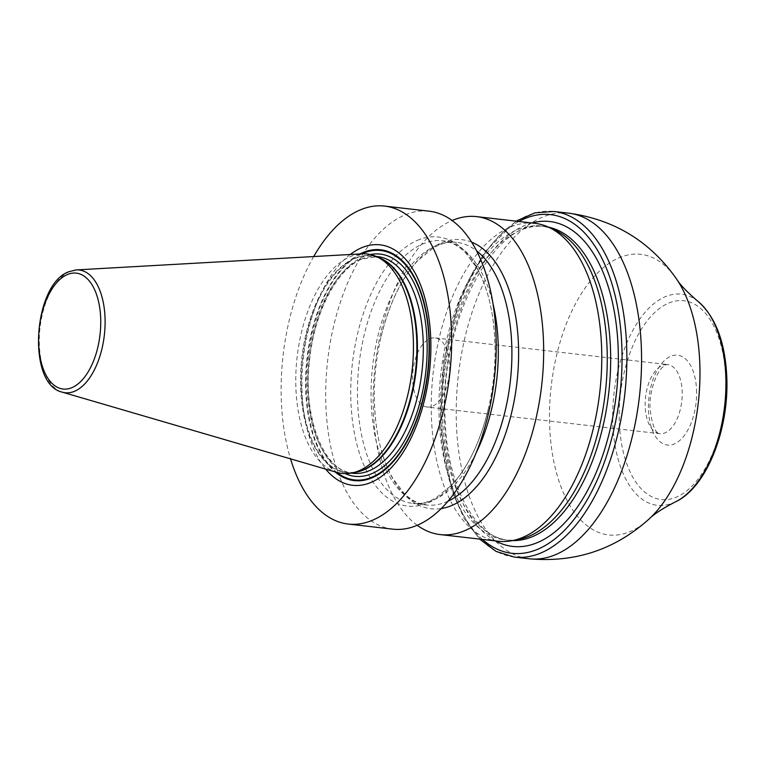 <?xml version="1.0" encoding="UTF-8"?>
<svg xmlns="http://www.w3.org/2000/svg" width="765" height="765" viewBox="0 0 765 765"><rect width="100%" height="100%" fill="white"/><g stroke="black" fill="none" stroke-linecap="round" stroke-linejoin="round"><path stroke-width="0.57" stroke-dasharray="3.83 2.87" d="M313.707 256.552A160.019 83.844 -83.5 0 0 290.537 458.857M350.255 254.496A121.023 63.418 -83.5 0 0 303.38 357.848A121.023 63.418 -83.5 0 0 325.68 469.117M392.741 529.151A160.019 83.844 96.5 0 1 325.89 383.82A160.019 83.844 96.5 0 1 404.455 215.156A160.019 83.844 96.5 0 1 429.165 211.188M417.221 525.278A160.019 83.844 96.5 0 1 375.08 366.272A160.019 83.844 96.5 0 1 451.905 220.588A160.019 83.844 96.5 0 1 452.134 220.492M498.302 541.238A160.019 83.844 96.5 0 1 431.489 418.809A160.019 83.844 96.5 0 1 534.716 223.284M417.403 240.344A135.434 70.963 96.5 0 1 495.07 349.337A135.434 70.963 96.5 0 1 488.185 409.476A135.434 70.963 96.5 0 1 428.4 502.739A135.434 70.963 -83.5 0 1 350.944 402.466A135.434 70.963 -83.5 0 1 417.403 240.344M471.68 242.18A135.434 70.963 96.5 0 0 440.956 243.041A135.434 70.963 -83.5 0 0 381.18 336.294A135.434 70.963 -83.5 0 0 374.286 396.433A135.434 70.963 -83.5 0 0 441.176 508.572M554.376 229.806A157.925 82.754 -83.5 0 0 541.075 226.115A157.925 82.754 -83.5 0 0 439.186 419.086A157.925 82.754 96.5 0 0 505.13 539.918L508.543 540.31A157.925 82.754 96.5 0 1 442.61 419.478A157.925 82.754 -83.5 0 1 544.489 226.507C496.657 215.587 438.412 321.224 445.211 420.511C447.257 487.544 476.48 538.369 508.543 540.31A157.925 82.754 96.5 0 0 512.55 540.578M518.928 539.325A157.925 82.754 96.5 0 1 505.13 539.918M427.186 407.047A34.788 18.226 -83.5 0 1 412.66 380.425A34.788 18.226 96.5 0 1 435.103 337.92A34.788 18.226 96.5 0 1 449.629 364.542A34.788 18.226 -83.5 0 1 427.186 407.047L659.726 433.678A34.788 18.226 -83.5 0 0 682.17 391.173A34.788 18.226 96.5 0 0 667.644 364.561C667.223 364.102 665.665 364.895 662.997 366.942C657.307 370.681 648.739 391.374 650.087 409.007C653.721 437.57 659.927 432.349 659.726 433.678A34.788 18.226 -83.5 0 1 645.211 407.066A34.788 18.226 96.5 0 1 667.644 364.561L435.103 337.92M336.935 472.416A110.447 57.872 96.5 0 1 296.141 368.204A110.447 57.872 96.5 0 1 350.131 256.724A110.447 57.872 96.5 0 1 361.969 253.837M447.984 501.209A132.192 69.261 96.5 0 1 446.846 501.716A132.192 69.261 -83.5 0 1 426.43 504.996A132.192 69.261 -83.5 0 1 371.207 384.938A132.192 69.261 -83.5 0 1 436.107 245.613A132.192 69.261 96.5 0 1 456.514 242.333A132.192 69.261 96.5 0 1 476.652 250.891M381.18 336.294C389.232 303.686 401.396 278.498 417.661 260.75L433.449 247.841L438.575 245.259C444.781 242.629 450.767 241.654 456.514 242.333L442.925 240.784A132.192 69.261 96.5 0 0 422.519 244.054A132.192 69.261 -83.5 0 0 357.609 383.38A132.192 69.261 -83.5 0 0 412.842 503.437A132.192 69.261 -83.5 0 0 433.248 500.167A132.192 69.261 96.5 0 0 475.954 453.224M495.07 349.337C494.601 315.83 488.472 288.596 476.681 267.635L465.197 252.374C458.092 245.469 450.661 241.606 442.925 240.784A132.192 69.261 96.5 0 1 493.052 303.963M548.448 227.148A157.925 82.754 -83.5 0 0 544.489 226.507L541.075 226.115M531.971 222.969A163.5 85.67 -83.5 0 0 444.36 421.286A163.5 85.67 96.5 0 0 495.557 540.922M482.447 539.421A170.452 89.314 96.5 0 1 440.659 422.873A170.452 89.314 -83.5 0 1 518.861 221.468M514.376 557.083A173.932 91.14 96.5 0 1 441.759 424.001A173.932 91.14 96.5 0 1 553.965 211.484M568.682 213.167A173.932 91.14 -83.5 0 0 456.476 425.694A173.932 91.14 96.5 0 0 529.093 558.766M649.055 519.043A141.229 74.004 96.5 0 1 549.681 426.908A141.229 74.004 -83.5 0 1 592.416 278.556A141.229 74.004 -83.5 0 1 676.547 278.995M698.168 301.525A106.259 55.682 -83.5 0 0 639.416 319.655A106.259 55.682 -83.5 0 0 612.851 424.03A106.259 55.682 96.5 0 0 675.208 501.974M725.689 377.279A100.062 52.431 96.5 0 1 676.585 497.059A100.062 52.431 96.5 0 1 619.354 422.978A100.062 52.431 96.5 0 1 668.457 303.198A100.062 52.431 96.5 0 1 725.689 377.279M696.552 389.796A45.221 23.696 96.5 0 1 674.357 443.939A45.221 23.696 96.5 0 1 648.49 410.461A45.221 23.696 96.5 0 1 670.685 356.318A45.221 23.696 96.5 0 1 696.552 389.796M359.98 253.951A116.184 60.884 -83.5 0 0 307.004 358.259A116.184 60.884 -83.5 0 0 335.022 471.852M361.74 253.856A115.467 60.502 -83.5 0 0 307.454 358.316A115.467 60.502 -83.5 0 0 336.715 472.349M370.403 254.535A111.833 58.599 96.5 0 0 363.021 256.858A111.833 58.599 -83.5 0 0 308.668 365.421A111.833 58.599 -83.5 0 0 345.302 473.64M360.784 259.287A109.051 57.145 -83.5 0 0 307.234 374.228A109.051 57.145 -83.5 0 0 352.799 473.277C324.599 472.12 302.357 417.986 309.605 359.894C314.252 312.254 337.422 268.668 361.769 259.144L377.623 256.581A109.051 57.145 96.5 0 0 360.784 259.287M351.298 473.105L346.908 472.598A109.051 57.145 -83.5 0 1 301.343 373.559A109.051 57.145 -83.5 0 1 354.893 258.608A109.051 57.145 96.5 0 1 371.723 255.912A109.051 57.145 96.5 0 1 378.608 257.528M376.122 256.409L371.723 255.912L380.329 258.302A109.146 57.193 96.5 0 0 354.272 258.446A109.146 57.193 -83.5 0 0 300.549 382.414A109.146 57.193 -83.5 0 0 355.821 472.215L346.908 472.598A109.051 57.145 -83.5 0 0 353.975 472.579M76.309 269.911A61.774 32.369 96.5 0 0 69.682 271.527A61.774 32.369 -83.5 0 0 39.493 333.884A61.774 32.369 -83.5 0 0 62.309 392.168M488.185 409.476C480.124 442.094 467.96 467.272 451.694 485.02L435.907 497.929L430.781 500.511C424.575 503.15 418.589 504.125 412.842 503.437L426.43 504.996C418.694 504.173 411.264 500.31 404.159 493.406L392.675 478.135C380.884 457.174 374.754 429.94 374.286 396.433M516.04 221.142L484.188 252.622L459.067 301.267L443.729 360.784L440.133 423.361L452.01 491.312L464.078 518.393L479.626 539.096"/><path stroke-width="1.15" d="M313.707 256.552A160.019 83.844 -83.5 0 1 359.894 210.05A160.019 83.844 96.5 0 1 384.594 206.091A160.019 83.844 96.5 0 1 451.446 351.422A160.019 83.844 96.5 0 1 372.88 520.076A160.019 83.844 -83.5 0 1 348.18 524.044L392.741 529.151A160.019 83.844 96.5 0 0 417.451 525.182A160.019 83.844 96.5 0 0 496.016 356.519A160.019 83.844 96.5 0 0 429.165 211.188L384.594 206.091M290.537 458.857A160.019 83.844 -83.5 0 0 348.18 524.044M325.68 469.117A121.023 63.418 -83.5 0 0 371.302 482.304A121.023 63.418 -83.5 0 0 430.695 337.422A121.023 63.418 -83.5 0 0 361.472 247.822A121.023 63.418 -83.5 0 0 350.255 254.496M452.134 220.492A160.019 83.844 96.5 0 1 476.614 216.629A160.019 83.844 96.5 0 1 543.466 361.96A160.019 83.844 96.5 0 1 464.9 530.614A160.019 83.844 96.5 0 1 440.191 534.582A160.019 83.844 96.5 0 1 417.221 525.278M476.614 216.629L534.716 223.284A160.019 83.844 96.5 0 1 548.199 227.033A160.019 83.844 96.5 0 1 601.529 345.713A160.019 83.844 96.5 0 1 512.282 540.635A160.019 83.844 96.5 0 1 498.302 541.238L440.191 534.582M441.176 508.572A135.434 70.963 -83.5 0 0 451.952 505.435A135.434 70.963 96.5 0 0 517.915 372.239A135.434 70.963 96.5 0 0 471.68 242.18M512.282 540.635L518.928 539.325A157.925 82.754 96.5 0 0 607.018 346.947A157.925 82.754 -83.5 0 0 554.376 229.806L548.199 227.033M361.969 253.837A110.447 57.872 96.5 0 1 376.485 256.571A110.447 57.872 96.5 0 1 412.784 363.385A110.447 57.872 96.5 0 1 359.101 470.714A110.447 57.872 96.5 0 1 351.699 473.028A110.447 57.872 96.5 0 1 336.935 472.416L62.309 392.168A61.774 32.369 -83.5 0 0 74.702 391.211A61.774 32.369 96.5 0 0 105.101 323.356A61.774 32.369 96.5 0 0 76.309 269.911L361.969 253.837M476.652 250.891A132.192 69.261 96.5 0 1 510.293 381.544A132.192 69.261 96.5 0 1 447.984 501.209M493.052 303.963A132.192 69.261 96.5 0 1 475.954 453.224M548.448 227.148A157.925 82.754 -83.5 0 1 610.432 347.339A157.925 82.754 96.5 0 1 512.55 540.578M495.557 540.922A163.5 85.67 96.5 0 0 618.101 346.602A163.5 85.67 -83.5 0 0 531.971 222.969M518.861 221.468A170.452 89.314 -83.5 0 1 621.792 345.015A170.452 89.314 96.5 0 1 577.929 514.214A170.452 89.314 96.5 0 1 482.447 539.421M516.04 221.142L534.917 212.861L553.965 211.484A173.932 91.14 96.5 0 1 626.583 344.556A173.932 91.14 96.5 0 1 514.376 557.083L529.093 558.766C574.917 562.935 614.897 549.691 649.055 519.043A141.229 74.004 96.5 0 0 699.765 362.4A141.229 74.004 -83.5 0 0 676.547 278.995C650.212 241.405 614.247 219.469 568.682 213.167A173.932 91.14 -83.5 0 1 641.299 346.249A173.932 91.14 96.5 0 1 529.093 558.766M675.208 501.974A106.259 55.682 96.5 0 0 725.765 375.491A106.259 55.682 -83.5 0 0 698.168 301.525C715.524 316.873 725.048 341.802 726.75 376.313C729.399 429.175 706.803 487.611 675.208 501.974C662.423 508.601 653.712 514.29 649.055 519.043M335.022 471.852A116.184 60.884 -83.5 0 0 372.201 477.743A116.184 60.884 96.5 0 0 429.213 338.656A116.184 60.884 96.5 0 0 362.763 252.641A116.184 60.884 -83.5 0 0 359.98 253.951M361.74 253.856A115.467 60.502 -83.5 0 1 362.878 253.349A115.467 60.502 96.5 0 1 428.916 338.828A115.467 60.502 96.5 0 1 372.249 477.054A115.467 60.502 -83.5 0 1 336.715 472.349M345.302 473.64A111.833 58.599 -83.5 0 0 372.106 473.545A111.833 58.599 96.5 0 0 427.157 346.411A111.833 58.599 96.5 0 0 370.403 254.535M351.298 473.105L352.799 473.277A109.051 57.145 -83.5 0 0 369.638 470.571A109.051 57.145 96.5 0 0 423.179 355.629A109.051 57.145 96.5 0 0 377.623 256.581L376.122 256.409M378.608 257.528A109.051 57.145 96.5 0 1 416.935 361.625A109.051 57.145 96.5 0 1 363.748 469.901A109.051 57.145 -83.5 0 1 353.975 472.579M351.699 473.028L355.821 472.215A109.146 57.193 -83.5 0 0 363.136 469.92A109.146 57.193 96.5 0 0 416.198 363.863A109.146 57.193 96.5 0 0 380.329 258.302L376.485 256.571M67.301 274.578A58.331 30.562 96.5 0 1 100.664 317.762A58.331 30.562 96.5 0 1 72.044 387.587A58.331 30.562 -83.5 0 1 38.68 344.403A58.331 30.562 -83.5 0 1 67.301 274.578M479.626 539.096L496.141 551.431L514.376 557.083M553.965 211.484L568.682 213.167M676.547 278.995C680.009 284.666 687.219 292.182 698.168 301.525M76.309 269.911L68.879 271.718C33.077 284.255 26.517 384.518 62.309 392.168"/></g></svg>

